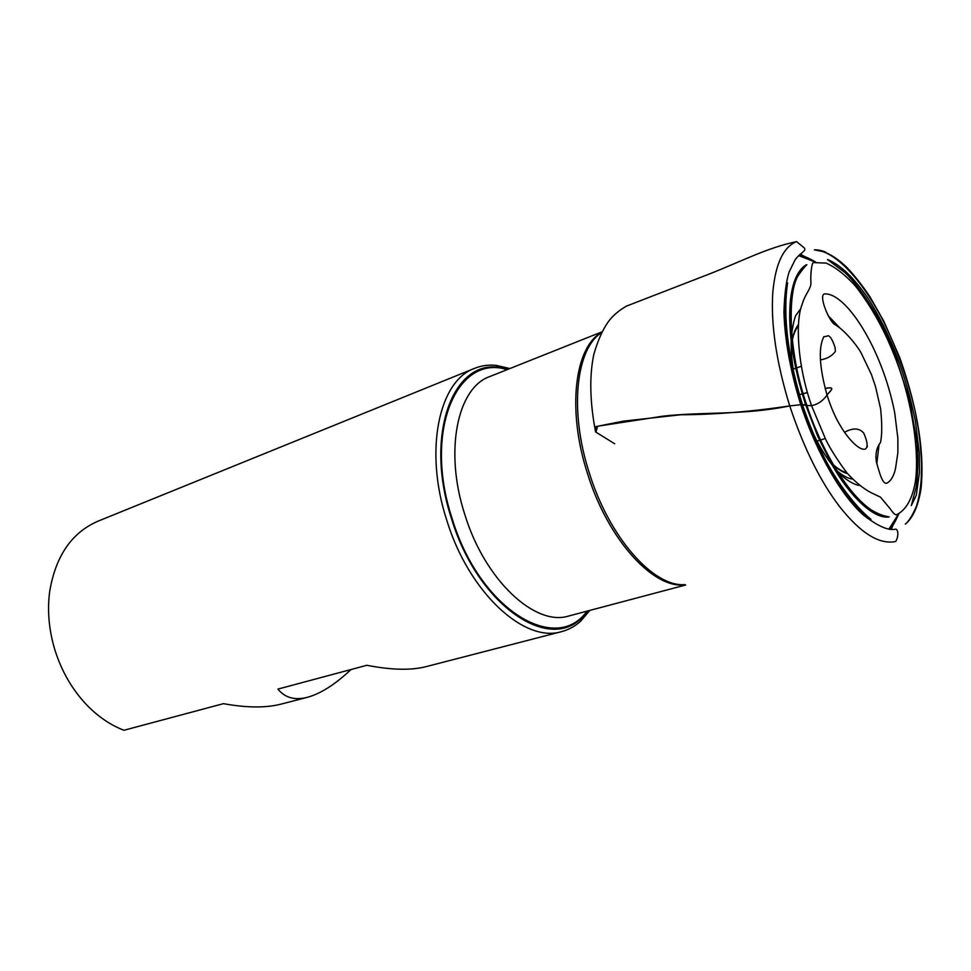 <?xml version="1.0" encoding="UTF-8"?>
<svg xmlns="http://www.w3.org/2000/svg" width="971" height="971" viewBox="0 0 971 971"><rect width="100%" height="100%" fill="white"/><g stroke="black" fill="none" stroke-linecap="round" stroke-linejoin="round"><path stroke-width="1.46" d="M508.379 369.15L499.47 367.487C452.874 359.464 424.06 435.409 451.479 518.526C477.429 604.836 548.603 652.937 582.102 617.483L588.256 610.832M509.896 368.543L496.193 365.387C488.619 364.623 481.446 365.594 474.661 368.312C439.098 380.608 423.866 450.119 446.696 520.019C468.787 592.759 524.631 643.482 561.687 631.599C568.751 629.742 575.087 626.246 580.719 621.124L589.834 610.407M474.661 368.312L97.962 521.196C71.696 532.581 55.59 556.08 49.655 591.679C47.166 610.856 48.938 630.373 54.983 650.218C61.841 671.835 72.619 690.26 87.281 705.504C98.544 716.974 110.779 725.228 123.972 730.265L223.427 703.659C246.561 707.859 265.738 708.017 280.971 704.145L307.346 697.324C294.844 700.552 285.025 697.809 277.888 689.094L366.844 665.293C391.264 670.026 410.951 670.488 425.905 666.689L561.687 631.599M351.004 669.529C335.165 684.446 320.612 693.707 307.346 697.324M614.716 443.783L595.903 432.144L597.614 426.22L663.169 416.146C703.21 411.607 743.98 415.418 789.726 405.902L800.772 404.737L806.865 405.368M806.925 405.538L811.55 405.635C817.752 404.434 822.923 400.914 827.037 395.1C828.846 392.078 837.803 385.888 825.119 388.521M827.013 395.027C828.821 391.993 837.755 385.803 825.095 388.424M807.423 392.551L803.199 393.643M802.228 393.886L799.351 394.651M800.772 404.737C817.4 455.205 842.233 496.315 863.268 514.921C877.031 525.663 887.47 530.469 894.594 529.365C898.054 527.654 899.243 535.652 895.711 541.49C879.325 544.828 860.67 533.261 839.745 506.801C820.568 481.883 803.891 448.25 789.726 405.902C776.375 362.377 770.731 324.545 772.795 292.417C775.392 263.966 783.318 247.035 796.584 241.609L804.352 247.993C806.852 251.04 799.837 252.897 795.043 259.973L789.095 272.062C786.231 280.922 784.507 294.286 783.925 312.152C784.847 340.408 790.467 371.274 800.772 404.737L805.639 404.749C793.101 365.424 787.954 331.208 790.236 302.127C792.142 282.913 797.361 270.521 805.881 264.962L806.901 264.731C807.289 264.658 805.675 264.816 798.696 274.878C787.53 290.098 787.736 350.665 806.658 404.749C817.764 439.851 842.998 489.979 870.623 509.508C876.364 513.113 881.814 515.431 886.972 516.451L889.181 516.948C873.05 519.546 848.642 494.336 832.208 465.036L817.91 436.719L805.639 404.749M806.925 405.55L811.55 405.66C796.742 363.324 795.625 320.163 802.022 304.748C805.275 292.914 812.011 288.605 810.821 281.056C810.591 273.64 811.61 263.711 813.237 262.583L826.103 263.092C835.582 267.268 845.34 274.902 855.378 285.972C874.24 310.016 889.46 339.304 901.039 373.811C914.16 413.925 919.161 457.499 915.24 482.429C912.133 499.325 905.931 510.078 896.621 514.703C895.347 515.2 893.235 513.258 890.273 508.889L880.454 497.128L871.448 492.855C863.692 488.923 855.597 482.369 847.173 473.18C838.155 461.176 831.091 450.156 825.993 440.106L811.55 405.66M807.447 392.636L803.223 393.728M802.264 393.971L799.376 394.736M796.584 241.609C766.774 247.945 743.385 260.568 709.121 274.089L626.392 306.132C618.272 310.854 612.07 316.303 607.797 322.469C602.323 330.419 597.675 341.027 593.839 354.306C589.276 375.959 589.846 401.812 595.551 431.877L596.024 426.56L623.321 421.159L680.659 414.775C714.777 414.629 751.129 411.68 789.726 405.902M833.118 464.526C837.924 468.908 842.464 471.615 846.712 472.634M867.237 446.927L867.309 446.017M798.332 326.038C795.504 329.387 793.453 334.279 792.202 340.7M852.538 479.104C847.841 478.436 842.792 475.754 837.354 471.081M840.146 328.283L828.129 315.624M876.789 463.798L879.071 444.378M888.975 529.037L898.551 513.95M815.3 262.036L798.623 255.628M893.284 524.607L891.232 529.292M800.286 254.086L804.716 256.611M601.583 332.628C575.949 348.613 569.03 410.721 589.324 473.011C609.315 537.849 653.714 587.297 684.883 584.615M685.089 584.724C653.859 589.603 607.943 539.912 587.528 473.605C566.736 409.896 574.711 346.756 601.692 332.41M601.984 331.851L489.797 376.554C457.511 387.526 444.002 450.835 464.769 514.387C484.869 580.5 535.422 626.902 568.921 615.954L685.66 585.003M586.933 611.184C555.837 655.255 479.383 609.424 452.061 518.356C423.053 430.614 457.341 353.529 507.105 369.66M801.463 404.749C792.834 377.937 787.493 352.509 785.466 328.477C784.034 310.356 784.75 295.135 787.59 282.816L787.542 283.301C782.796 315.939 787.772 356.418 802.459 404.749C808.977 423.854 816.453 441.878 824.901 458.822C837.597 483 855.682 507.02 870.866 519.218L870.938 519.303C863.304 514.29 855.305 506.389 846.918 495.586L839.842 485.779L823.906 458.737C815.361 441.926 807.884 423.926 801.463 404.749M844.588 432.253C852.926 427.689 859.311 427.956 863.717 433.054C867.625 441.939 868.135 447.291 865.246 449.124C857.332 451.005 843.811 432.083 841.092 426.876C835.946 418.853 831.261 408.257 827.037 395.1C819.293 367.087 818.237 347.606 823.857 336.658L826.807 336.257C831.079 332.677 835.958 350.628 835.072 347.497L835.351 351.466C832.001 356.005 827.049 358.809 820.459 359.877M801.306 366.322L796.669 367.9M795.674 368.24L793.38 369.029M817.206 441.089L819.536 440.349M820.495 440.045L825.204 438.528M834.283 324.205C828.214 319.447 818.614 295.366 824.391 293.934C845.595 292.125 881.984 347.934 894.679 412.566L897.847 438.091L897.859 452.826L895.505 468.665C893.842 476.069 890.965 480.912 886.887 483.17C882.906 484.274 880.248 475.972 876.328 461.638C875.223 453.845 876.631 447.437 880.551 442.4C882.117 434.571 882.129 423.332 880.588 408.67L875.466 386.422L871.375 374.393L861.447 353.614C858.643 347.569 844.636 329.606 834.283 324.205M825.714 252.181C821.709 250.433 817.934 249.656 814.366 249.85L825.714 252.181M827.51 259.585L844.964 272.511C863.814 290.802 882.02 322.202 893.89 351.429L909.754 400.647L917.158 443.589C918.25 460.982 917.898 475.572 916.066 487.345L911.332 505.575L916.333 495.113L919.476 472.501L919.27 452.874L915.35 420.844C905.603 373.459 889.885 332.701 868.22 298.583C854.031 277.827 840.485 264.804 827.571 259.512L827.51 259.585M882.906 320.284C897.083 349.014 907.861 379.43 915.24 411.522C923.13 451.6 923.591 483.012 916.6 505.77C912.473 515.48 908.686 521.585 905.275 524.097L905.312 524.097C912.958 518.004 918.202 506.158 921.042 488.571C924.441 455.533 918.906 412.092 899.85 357.886L883.889 321.352L870.077 297.005C862.466 285.571 854.711 275.691 846.821 267.353C835.181 256.21 824.355 250.384 814.366 249.85L814.56 249.96C831.929 250.275 858.315 273.227 882.906 320.284M889.654 529.134C891.39 526.755 892.968 527.083 898.794 513.829M799.121 255.155C801.912 256.016 803.005 254.827 815.555 261.988M801.075 308.159L796.463 314.543C795.055 315.818 793.416 322.396 791.559 334.267M791.171 341.234C790.94 351.648 792.008 363.178 794.387 375.826M813.31 433.685C819.136 445.883 825.411 456.297 832.147 464.939M836.407 470.037C844.224 479.723 855.669 485.439 859.384 485.354M847.598 473.69C843.338 472.574 838.641 469.733 833.482 465.145M798.429 324.642C795.637 328.101 793.538 333.211 792.118 339.971M499.47 367.487L496.193 365.387M582.102 617.483L580.719 621.124"/></g></svg>
